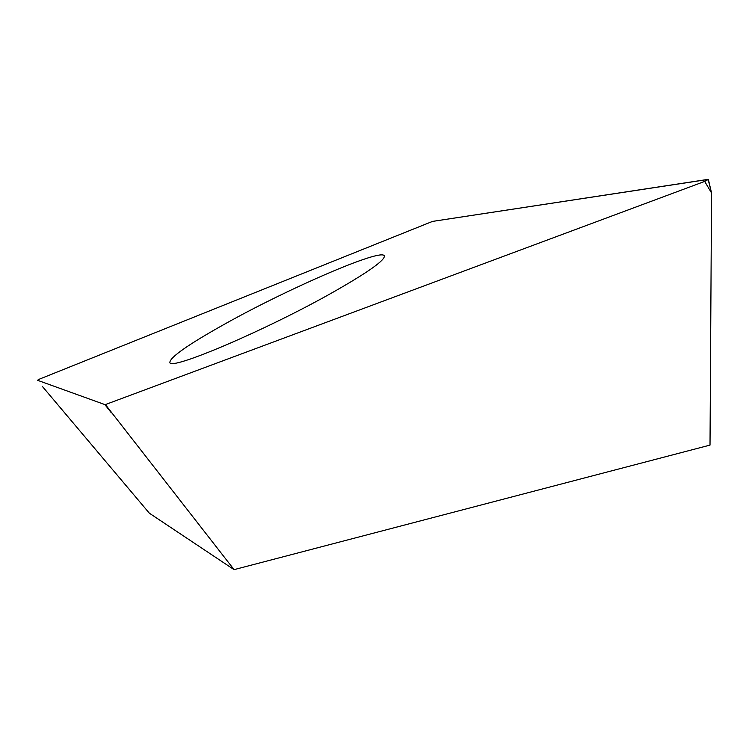 <?xml version="1.0" encoding="UTF-8"?>
<svg xmlns="http://www.w3.org/2000/svg" width="749" height="749" viewBox="0 0 749 749"><rect width="100%" height="100%" fill="white"/><g stroke="black" fill="none" stroke-linecap="round" stroke-linejoin="round"><path stroke-width="1.12" d="M39.791 378.994L432.51 221.404L708.367 179.404L704.678 181.417L105.103 404.675L37.45 380.258L39.791 378.994L37.45 380.258L105.103 404.675L704.678 181.417L708.114 179.367L432.51 221.404L39.791 378.994M224.597 324.139C188.345 344.437 170.107 357.189 169.873 362.376C168.956 371.588 267.936 329.391 334.672 291.295C368.583 271.906 385.136 260.109 384.312 255.924C382.14 247.769 288.477 288.281 224.597 324.139M42.309 386.362L149.341 513.187L234.072 569.643L710.015 445.103L711.55 192.98L704.678 181.417M105.412 404.572L234.072 569.643M708.179 179.638L711.55 192.98L708.367 179.404M111.442 412.914L104.944 404.685"/></g></svg>
